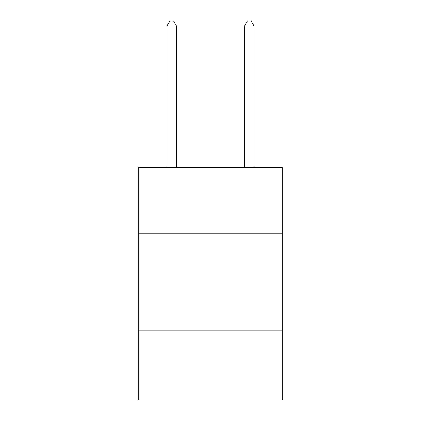 <?xml version="1.0" encoding="UTF-8"?>
<svg xmlns="http://www.w3.org/2000/svg" width="421" height="421" viewBox="0 0 421 421"><rect width="100%" height="100%" fill="white"/><g stroke="black" fill="none" stroke-linecap="round" stroke-linejoin="round"><path stroke-width="0.63" d="M282.249 233.187L282.249 167.258L138.751 167.258L138.751 233.187L282.249 233.187L282.249 399.95L138.751 399.95L138.751 233.187M282.249 330.143L138.751 330.143M176.567 167.258L176.567 26.091L166.869 26.091L166.869 167.258M166.869 26.091L169.779 21.05L173.657 21.05L176.567 26.091M254.131 167.258L254.131 26.091L244.433 26.091L244.433 167.258M244.433 26.091L247.343 21.05L251.221 21.05L254.131 26.091"/></g></svg>
